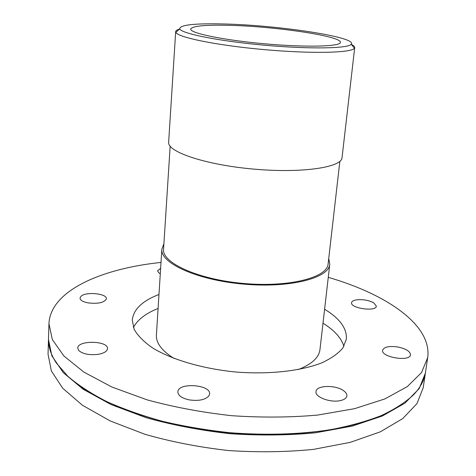 <?xml version="1.0" encoding="UTF-8"?>
<svg xmlns="http://www.w3.org/2000/svg" width="476" height="476" viewBox="0 0 476 476"><rect width="100%" height="100%" fill="white"/><g stroke="black" fill="none" stroke-linecap="round" stroke-linejoin="round"><path stroke-width="0.71" d="M328.726 258.516L329.785 264.186C329.041 278.139 289.848 288.325 243.373 284.101C196.885 280.031 160.114 263.061 161.852 249.198L163.905 243.807M339.858 161.346L328.107 263.936C327.375 277.621 288.938 287.587 243.432 283.446C197.909 279.46 161.852 262.847 163.554 249.251L170.158 146.203M179.553 29.09C177.06 29.792 175.769 30.637 175.68 31.624L168.653 142.187C167.13 151.832 205.489 164.857 253.637 169.099C301.778 173.454 341.833 167.427 342.042 157.663L354.709 47.6C354.793 46.618 353.674 45.559 351.342 44.423M175.68 31.624L175.852 32.344C177.78 37.384 216.973 45.434 264.299 49.629C311.625 53.877 351.621 52.901 354.412 48.278L354.709 47.6M223.196 23.961C277.282 25.061 357.821 37.098 351.211 44.25C348.373 48.522 309.971 49.29 264.692 45.226C219.412 41.21 181.749 33.653 179.72 28.947C179.488 24.948 193.982 23.288 223.196 23.961M161.852 249.198L156.402 335.003C155.961 343.047 161.9 350.889 174.222 358.517M298.256 369.584C311.732 364.259 318.968 357.595 319.961 349.598L329.785 264.186M228.331 25.311C204.847 24.776 192.304 26.019 190.692 29.03C189.68 33.1 223.369 40.139 264.817 43.816C306.264 47.541 340.667 46.577 340.394 42.394C341.833 36.099 274.027 26.222 228.331 25.311M373.702 302.784L376.355 306.145C376.248 311.994 350.175 308.347 351.574 302.706C351.835 301.326 353.46 300.386 356.447 299.874C362.772 299.202 368.525 300.172 373.702 302.784M410.479 354.906C409.771 362.075 380.848 357.196 382.609 350.253C384.031 346.897 389.112 345.802 397.841 346.986C405.945 348.724 410.163 351.318 410.502 354.775L410.479 354.906M340.614 400.542C330.766 403.059 314.743 397.121 316.01 391.581C316.165 385.12 336.098 384.697 343.874 390.915C346.052 392.545 347.058 394.217 346.897 395.919C346.528 398.079 344.434 399.62 340.614 400.542M189.014 399.84C181.761 398.156 178.042 395.502 177.857 391.873C177.905 382.21 211.035 384.471 209.589 394.021L208.976 395.788C205.334 399.882 198.676 401.232 189.014 399.84M78.772 350.574L77.737 348.14C77.481 339.965 108.546 340.614 107.499 348.718C107.106 351.359 104.06 353.222 98.359 354.311C89.524 355.34 82.997 354.09 78.772 350.574M81.093 296.209C86.067 291.419 107.219 293.579 106.362 298.791C104.458 302.629 98.353 303.997 88.054 302.891C82.866 301.844 80.182 300.243 80.004 298.089L81.093 296.209M160.293 273.712L158.782 272.808L157.58 270.826L160.638 268.28M48.492 339.061L48.04 354.198L51.372 370.988L62.749 388.285L82.449 405.255L110.2 420.939L145.025 434.32C171.259 441.817 199.087 447.226 228.522 450.546C258.075 452.486 286.421 452.093 313.565 449.362L350.211 442.359L380.3 431.839L402.696 418.624L416.958 403.618L423.212 387.684L425.443 372.702M48.481 339.489L51.842 355.81L63.29 372.654L83.116 389.219L111.027 404.552L146.055 417.672C172.437 425.044 200.426 430.387 230.021 433.701C259.735 435.677 288.23 435.379 315.499 432.797L352.3 426.085L382.484 415.935L404.927 403.148L419.178 388.594L425.383 373.125M74.583 382.055C104.684 406.343 164.755 427.097 230.092 432.934C295.429 438.759 358.226 428.971 392.153 410.395M161.013 262.413L157.931 262.764C99.341 269.416 50.289 291.437 48.951 323.775L48.504 338.632C48.225 346.486 50.825 354.596 56.311 362.956L67.8 376.236C77.999 385.019 90.815 393.39 106.243 401.345C123.064 408.926 141.872 415.596 162.667 421.343C184.325 426.437 206.804 430.233 230.11 432.726C265.697 435.415 298.916 434.451 329.761 429.828C349.104 426.181 366.222 421.456 381.121 415.661C394.556 409.366 405.356 402.422 413.513 394.836C420.397 387.577 424.396 380.056 425.508 372.28L427.698 357.583C432.166 324.93 386.185 294.138 328.273 277.341M48.951 323.775L52.348 339.602L63.873 355.959L83.824 372.077L111.914 387.036L147.161 399.87C173.704 407.105 201.86 412.377 231.628 415.685C261.514 417.702 290.158 417.5 317.569 415.078L354.531 408.688L384.822 398.936L407.313 386.607L421.552 372.553L427.698 357.583M158.978 294.477C142.378 300.844 133.47 309.376 132.257 320.086L134.131 329.303C137.719 335.622 143.817 341.798 152.439 347.837C171.622 359.594 202.365 368.727 235.531 371.988C268.75 374.654 300.624 371.107 321.586 362.932C331.135 358.517 338.234 353.519 342.887 347.932L346.361 339.198C347.063 328.44 339.81 318.462 324.602 309.257M158.086 308.46C145.68 313.416 137.451 319.777 133.411 327.542M343.904 346.326C341.304 337.966 334.336 330.255 323.002 323.174M179.72 28.947L175.852 32.344M351.211 44.25L354.412 48.278"/></g></svg>
